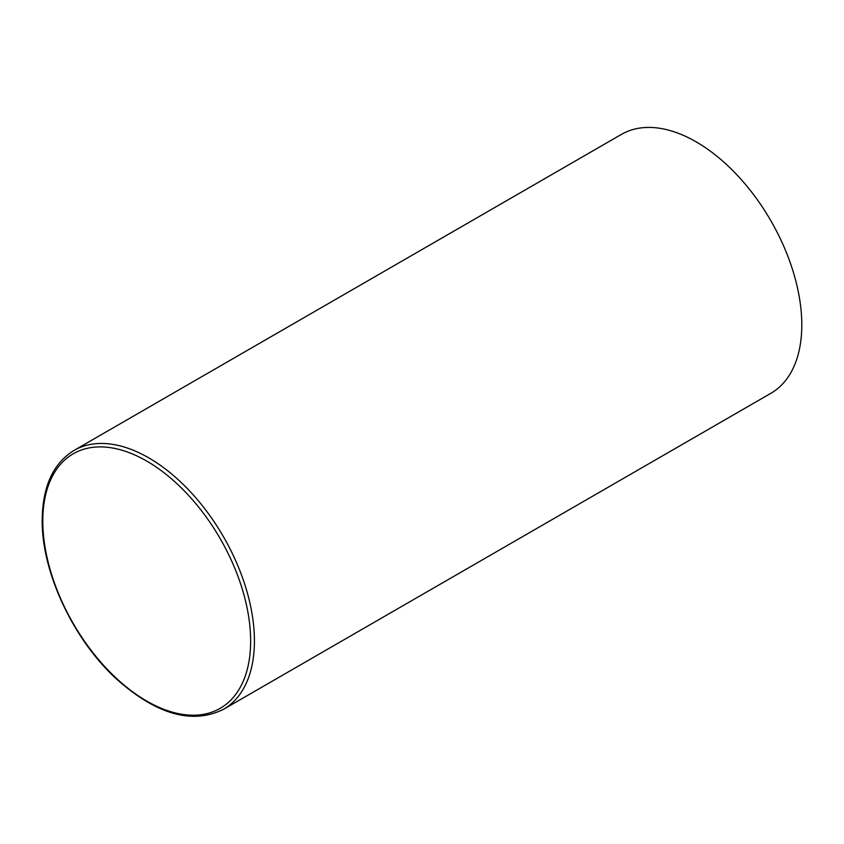 <?xml version="1.0" encoding="UTF-8"?>
<svg xmlns="http://www.w3.org/2000/svg" width="844" height="844" viewBox="0 0 844 844"><rect width="100%" height="100%" fill="white"/><g stroke="black" fill="none" stroke-linecap="round" stroke-linejoin="round"><path stroke-width="1.27" d="M223.47 709.34L770.846 393.315A149.472 86.299 -120 0 0 801.8 324.887A149.472 86.299 -120 0 0 736.559 174.465A149.472 86.299 -120 0 0 621.374 134.418L73.998 450.453A149.472 86.299 60 0 1 189.183 490.491A149.472 86.299 60 0 1 254.424 640.912A149.472 86.299 60 0 1 223.47 709.34C192.421 724.606 157.047 714.752 117.358 679.779C73.671 640.438 41.525 572.232 42.2 520.041C42.548 486.545 53.14 463.345 73.998 450.453M146.719 461.067A146.962 84.843 60 0 1 250.636 641.05A146.962 84.843 60 0 1 146.719 701.048A146.962 84.843 60 0 1 42.801 521.064A146.962 84.843 60 0 1 146.719 461.067"/></g></svg>
